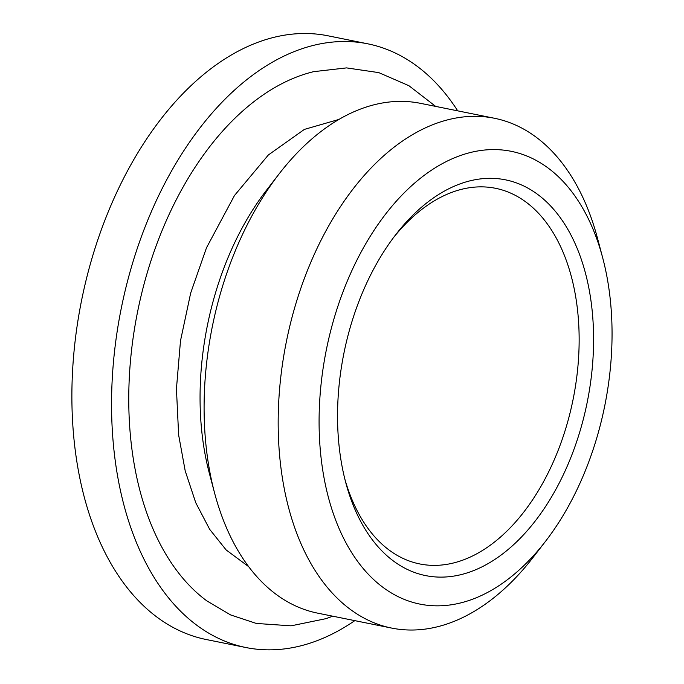 <?xml version="1.0" encoding="UTF-8"?>
<svg xmlns="http://www.w3.org/2000/svg" width="684" height="684" viewBox="0 0 684 684"><rect width="100%" height="100%" fill="white"/><g stroke="black" fill="none" stroke-linecap="round" stroke-linejoin="round"><path stroke-width="1.03" d="M354.799 620.644A307.937 189.306 -78.6 0 1 245.924 647.534A307.937 189.306 -78.6 0 1 238.152 645.679A307.937 189.306 -78.6 0 1 122.616 301.858A307.937 189.306 -78.6 0 1 367.787 43.827A307.937 189.306 -78.6 0 1 457.707 110.851M332.766 616.199L326.106 618.635L291.076 625.834L256.32 623.44L230.576 614.916L206.816 600.868A280.808 172.633 -78.6 0 1 137.638 311.528A280.808 172.633 -78.6 0 1 313.64 71.666L346.566 67.896L378.799 72.624L408.904 85.697L435.674 106.396M393.574 237.519A191.605 117.793 -78.6 0 1 500.389 189.451A191.605 117.793 -78.6 0 1 544.49 479.971A191.605 117.793 -78.6 0 1 344.822 479.014M391.641 628.074L317.573 613.129A260.04 159.859 -78.6 0 1 310.998 611.564A260.04 159.859 -78.6 0 1 214.648 493.258L209.432 473.619A230.953 141.981 -78.6 0 1 266.683 189.972L279.115 173.89A260.04 159.859 -78.6 0 1 420.472 103.335L494.541 118.281A260.04 159.859 101.4 0 0 287.511 336.177A260.04 159.859 101.4 0 0 385.066 626.518A260.04 159.859 101.4 0 0 391.641 628.074A260.04 159.859 101.4 0 0 532.998 557.52L545.422 541.446A230.953 141.981 -78.6 0 1 319.95 445.643A230.953 141.981 -78.6 0 1 517.104 152.72A230.953 141.981 -78.6 0 1 602.681 257.791A230.953 141.981 -78.6 0 1 545.422 541.446M510.615 181.055A201.874 124.103 101.4 0 0 395.779 234.612A201.874 124.103 101.4 0 0 345.736 482.545A201.874 124.103 101.4 0 0 556.126 488.898A201.874 124.103 101.4 0 0 510.615 181.055M602.681 257.791L597.465 238.152A260.04 159.859 101.4 0 0 501.107 119.845A260.04 159.859 101.4 0 0 494.541 118.281M214.648 493.258A260.04 159.859 -78.6 0 1 279.115 173.89M245.924 647.534L206.252 639.523A307.937 189.306 -78.6 0 1 198.471 637.676A307.937 189.306 -78.6 0 1 84.354 287.502A307.937 189.306 -78.6 0 1 328.106 35.825L367.787 43.827M248.668 566.66L226.165 549.962L209.689 529.365L195.761 502.749L185.21 470.917L178.635 434.973L176.438 388.811L180.499 340.777L190.674 293.06L206.491 247.788L234.492 195.496L268.35 154.977L304.397 129.396L338.948 119.426"/></g></svg>
